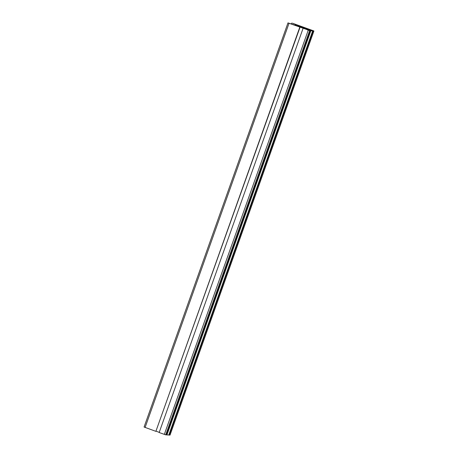 <?xml version="1.0" encoding="UTF-8"?>
<svg xmlns="http://www.w3.org/2000/svg" width="458" height="458" viewBox="0 0 458 458"><rect width="100%" height="100%" fill="white"/><g stroke="black" fill="none" stroke-linecap="round" stroke-linejoin="round"><path stroke-width="0.69" d="M303.064 28.407L159.161 432.535L165.699 434.848L166.449 434.894L310.352 30.766L305.44 29.009L310.833 30.789L312.682 30.898L308.389 29.18L313.925 30.967L292.301 23.152L309.785 30.062L287.979 22.9L310.352 30.766M166.494 434.762L166.93 434.923L310.833 30.789M166.93 434.923L168.779 435.026L312.682 30.898M168.825 434.9L169.26 435.054L313.163 30.926M169.26 435.054L170.021 435.1L313.913 30.972M291.322 23.896L291.603 23.112M295.233 25.476L295.565 24.543M295.347 25.516L295.691 24.555M295.839 25.556L296.177 24.6M298.57 26.512L298.845 25.734M156.184 431.247L159.229 432.346M287.985 22.911L144.075 427.033L155.88 431.35L300.042 27.234M307.112 29.753L308.726 30.36L307.112 29.753M312.608 30.503L310.787 29.879L312.608 30.503M294.334 23.879L293.177 23.507L294.334 23.879M290.252 23.639L289.095 23.272L290.252 23.639M155.88 431.35L299.784 27.217M165.699 434.848L309.602 30.72M304.776 28.614L305.011 27.961M164.325 434.402L308.228 30.274M145.112 427.451L289.015 23.324M170.021 435.1L313.925 30.967M144.075 427.033L287.979 22.9"/></g></svg>
